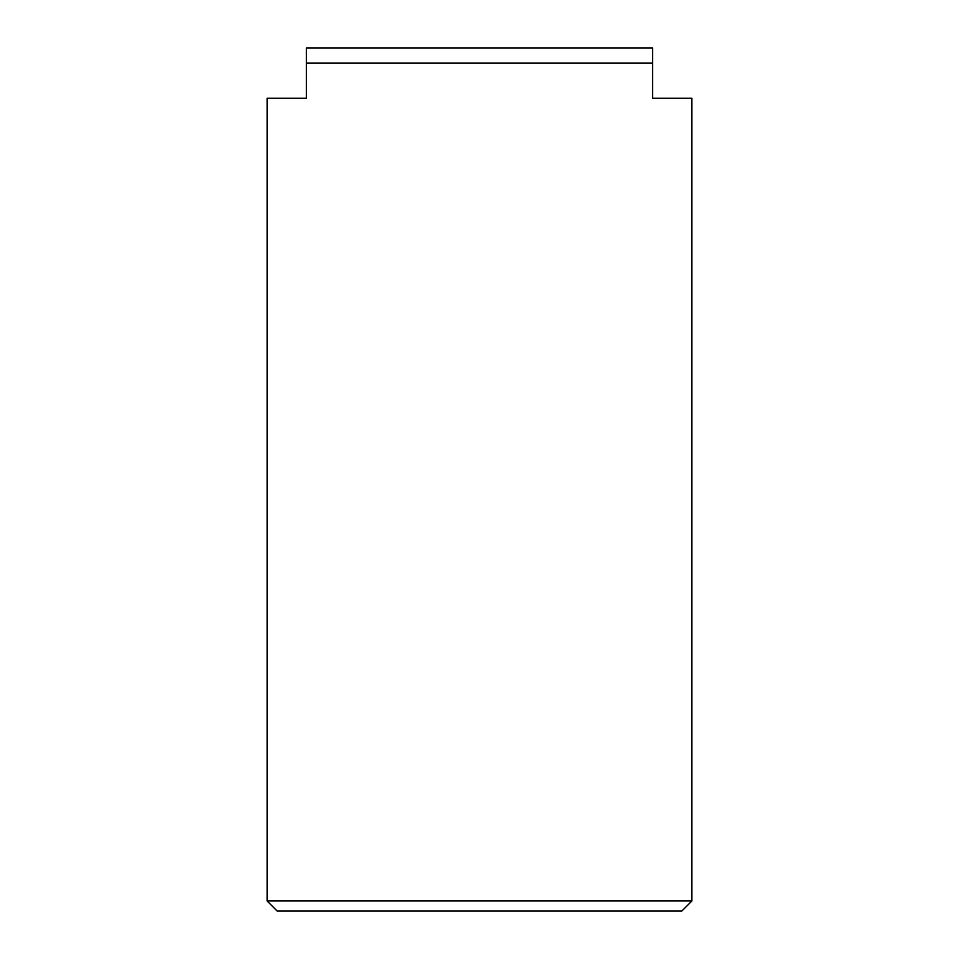 <?xml version="1.0" encoding="UTF-8"?>
<svg xmlns="http://www.w3.org/2000/svg" width="959" height="959" viewBox="0 0 959 959"><rect width="100%" height="100%" fill="white"/><g stroke="black" fill="none" stroke-linecap="round" stroke-linejoin="round"><path stroke-width="1.44" d="M306.377 47.95L306.377 98.274L267.117 98.274L267.117 900.981L691.883 900.981L691.883 98.274L652.623 98.274L652.623 47.95L306.377 47.95M306.377 63.042L652.623 63.042M267.117 900.981L277.187 911.05L681.813 911.05L691.883 900.981"/></g></svg>
